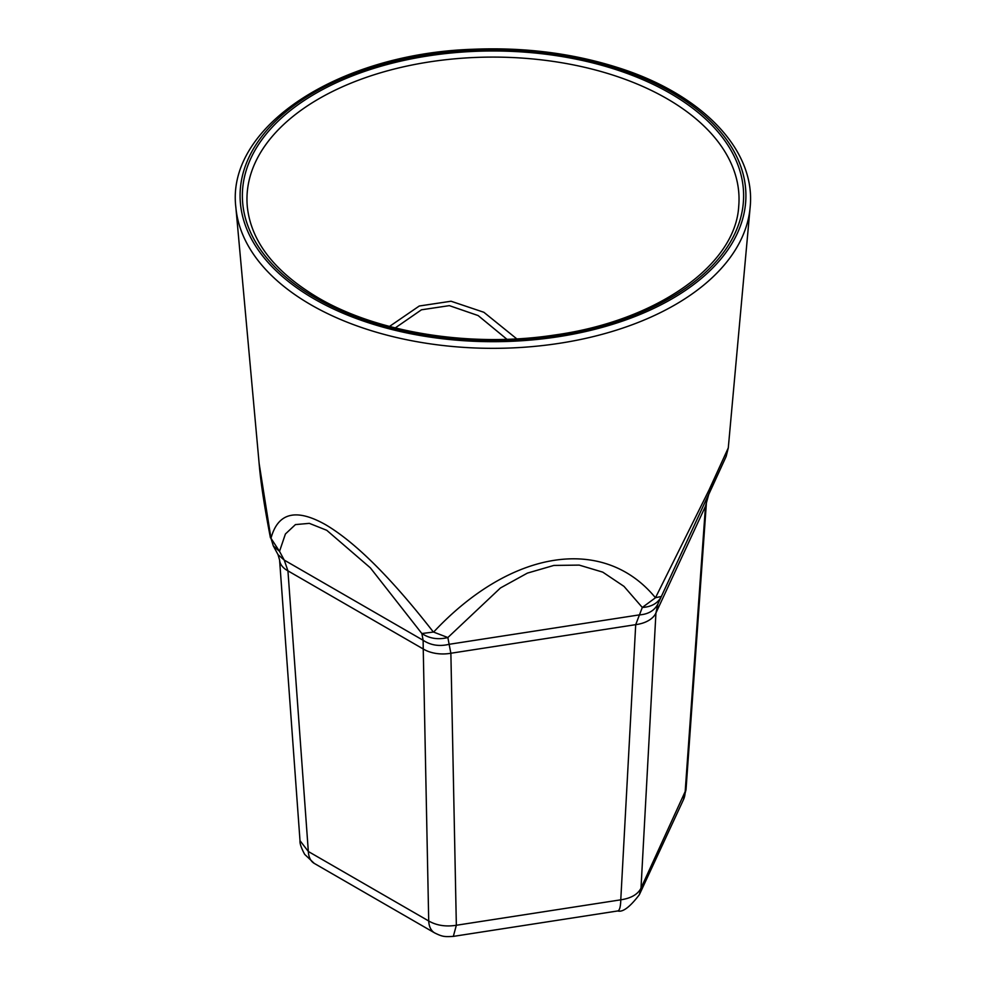 <?xml version="1.0" encoding="UTF-8"?>
<svg xmlns="http://www.w3.org/2000/svg" width="986" height="986" viewBox="0 0 986 986"><rect width="100%" height="100%" fill="white"/><g stroke="black" fill="none" stroke-linecap="round" stroke-linejoin="round"><path stroke-width="1.48" d="M389.495 326.44L419.284 306.005L451.033 301.235L483.867 312.279L516.763 338.851M395.25 327.919L421.453 309.801L449.345 305.635L478.124 315.557L506.952 339.295M713.494 484.101L726.152 456.444L728.284 447.903L709.045 489.98L655.468 597.762C603.888 534.942 511.056 549.301 433.606 632.088L433.396 632.063C391.368 578.104 355.441 542.325 325.59 524.7C296.108 508.073 277.904 512.597 270.977 538.282L259.133 463.482L235.876 207.479A257.482 148.652 0 0 0 310.935 304.797A257.482 148.652 0 0 0 585.265 338.469A257.482 148.652 0 0 0 750.124 207.479C756.237 149.662 701.256 93.374 616.275 67.097C571.239 53.01 523.221 47.081 472.245 49.3C338.346 53.786 225.819 127.021 235.876 207.479M270.977 538.282L279.519 551.347L273.319 545.911L278.052 554.687L284.239 560.097L423.13 640.284C430.734 645.312 439.399 646.656 449.123 644.302L447.866 637.548C438.129 639.914 429.465 638.571 421.86 633.53L370.329 567.825L326.748 530.295L309.333 523.356L295.443 524.589L285.41 533.993L279.519 551.347L284.239 560.097L287.937 570.857A28.643 16.873 175.8 0 1 279.593 560.023L278.052 554.687M270.928 538.159L273.307 545.899M433.396 632.063L421.86 633.53L423.13 640.284L423.24 648.985A28.643 17.884 -1.2 0 0 450.873 653.25L449.123 644.302L638.854 614.956C648.098 614.364 654.445 610.704 657.896 603.962L661.347 596.481C657.908 603.235 651.561 606.895 642.305 607.462L623.978 586.362L602.754 572.139L579.189 565.101L553.849 565.434L527.387 573.112L500.457 587.964L447.866 637.548L433.606 632.088M655.468 597.762L642.305 607.462L635.711 624.656A28.643 17.514 3.1 0 0 655.937 612.984L657.896 603.962L725.425 458.071L661.347 596.481L655.628 597.676M713.47 484.163L708.737 494.405L705.471 506.262A28.643 16.146 4.1 0 0 706.407 502.798L708.737 494.405M279.593 560.023L300.003 840.664L308.335 851.497A28.643 16.54 120 0 0 314.251 863.391L434.616 932.892C442.652 936.86 444.476 936.873 453.326 936.392L617.754 910.953C622.745 912.457 629.943 907.034 639.359 894.696L683.421 799.769L686.01 789.737L706.407 502.798M434.616 932.892A28.643 16.54 120 0 1 428.713 920.986L423.24 648.985L287.937 570.857L308.335 851.497L428.713 920.986C436.613 925.497 445.82 926.926 456.345 925.262L453.326 936.392M617.754 910.953A28.643 6.052 81.2 0 0 620.773 899.824L635.711 624.656L450.873 653.25L456.345 925.262L620.773 899.824C631.114 898.258 637.856 894.364 640.999 888.152L639.347 894.709M683.421 799.769A28.643 22.592 24.9 0 0 685.06 793.212L705.471 506.262L655.937 612.984L640.999 888.152L686.01 789.737M738.699 206.579A246.044 142.046 0 0 0 493 57.089A246.044 142.046 0 0 0 247.301 206.579C250.986 241.447 274.589 271.84 318.084 297.747C377.946 332.972 471.604 347.811 554.662 335.018C657.231 320.869 735.346 264.877 738.699 206.579M315.791 297.982A250.604 144.683 0 0 0 735.075 233.115A250.604 144.683 0 0 0 428.134 55.906A250.604 144.683 0 0 0 315.791 297.982M314.164 298.918A252.909 146.014 0 0 0 737.294 233.46A252.909 146.014 0 0 0 427.542 54.624A252.909 146.014 0 0 0 314.164 298.918M728.284 447.903L750.124 207.479M270.435 537.814C264.408 506.73 260.637 481.957 259.133 463.482M300.003 840.664C299.682 843.35 301.235 847.923 304.662 854.357L314.251 863.391"/></g></svg>
